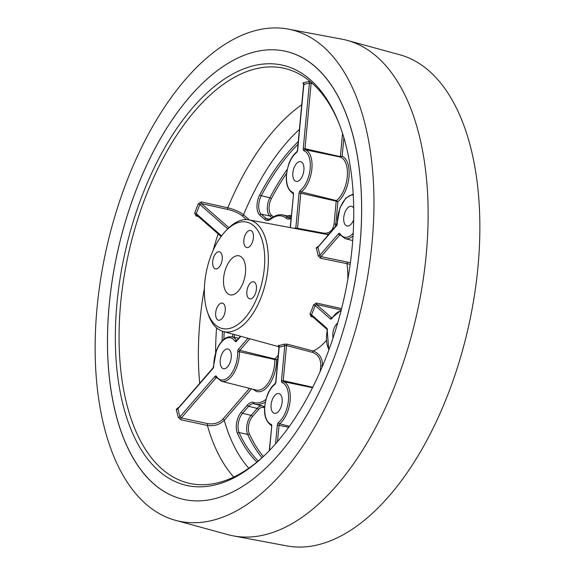 <?xml version="1.0" encoding="UTF-8"?>
<svg xmlns="http://www.w3.org/2000/svg" width="575" height="575" viewBox="0 0 575 575"><rect width="100%" height="100%" fill="white"/><g stroke="black" fill="none" stroke-linecap="round" stroke-linejoin="round"><path stroke-width="0.86" d="M213.713 257.061A8.762 4.55 -77.1 0 0 215.496 268.877A8.762 4.55 -77.1 0 0 221.195 263.623A8.762 4.55 -77.1 0 0 219.42 251.807A8.762 4.55 -77.1 0 0 213.713 257.061M216.717 308.38A8.762 4.55 -77.1 0 0 218.5 320.196A8.762 4.55 -77.1 0 0 224.2 314.942A8.762 4.55 -77.1 0 0 222.424 303.126A8.762 4.55 -77.1 0 0 216.717 308.38M247.911 287.04A8.762 4.55 -77.1 0 0 249.687 298.856A8.762 4.55 -77.1 0 0 255.386 293.595A8.762 4.55 -77.1 0 0 253.611 281.786A8.762 4.55 -77.1 0 0 247.911 287.04M244.907 235.721A8.762 4.55 -77.1 0 0 246.682 247.537A8.762 4.55 -77.1 0 0 252.382 242.276A8.762 4.55 -77.1 0 0 250.607 230.467A8.762 4.55 -77.1 0 0 244.907 235.721M178.157 408.2A1.272 0.647 100.5 0 1 177.948 407.783L176.281 409.393A1.272 0.74 167.1 0 0 177.963 408.897A209.494 108.761 -77.1 0 0 179.946 416.839L214.877 376.496A2.523 1.308 102.9 0 1 216.452 376.402A21.57 11.198 -77.1 0 0 229.914 375.619A21.57 11.198 -77.1 0 0 237.655 351.907A1.272 0.474 -1.2 0 1 239.401 351.742L274.785 359.54L274.972 358.973L239.847 350.362A1.251 0.647 -77.1 0 0 239.559 350.872A1.251 0.647 -77.1 0 0 239.401 351.742A22.842 11.859 102.9 0 1 224.688 381.304A22.842 11.859 102.9 0 1 221.533 381.311L256.342 390.066A23.575 12.24 -77.1 0 0 259.598 390.058A23.575 12.24 -77.1 0 0 271.817 375.949A23.575 12.24 -77.1 0 0 274.785 359.54L276.539 359.885A24.847 12.902 102.9 0 1 273.405 376.661A24.847 12.902 102.9 0 1 253.46 389.347M246.474 219.585L242.032 215.69C238.611 213.045 233.888 210.967 227.873 209.465L201.43 203.615A1.272 0.618 102.5 0 1 201.365 201.947L198.318 203.73L199.87 204.47A209.494 108.761 -77.1 0 0 198.044 209.077A209.494 108.761 -77.1 0 0 196.276 213.735L194.702 213.052L195.953 215.912A1.272 0.625 104.7 0 1 196.686 215.1M343.886 137.727L342.154 156.22L340.515 157.097L340.371 156.666L304.987 148.724A1.251 0.647 -77.1 0 0 305.347 149.766A22.842 11.859 102.9 0 1 311.887 168.82A22.842 11.859 102.9 0 1 301.386 191.928A1.251 0.647 -77.1 0 0 300.962 192.56A1.251 0.647 -77.1 0 0 300.811 193.186L299.079 193.114A2.523 1.308 102.9 0 1 299.381 191.842A2.523 1.308 102.9 0 1 300.236 190.562A21.57 11.198 -77.1 0 0 310.155 168.748A21.57 11.198 -77.1 0 0 303.974 150.751A2.523 1.308 102.9 0 1 303.255 148.645L309.408 83.073A209.494 108.761 -77.1 0 0 303.83 84.396A1.272 1.042 74.4 0 0 302.91 82.929L303.578 83.9M136.433 189.312A229.792 119.298 102.9 0 1 283.547 50.859A229.792 119.298 102.9 0 1 332.673 361.352A229.792 119.298 102.9 0 1 180.622 498.669A229.792 119.298 102.9 0 1 136.433 189.312M326.564 355.997A215.488 111.873 102.9 0 1 262.437 457.384A215.488 111.873 102.9 0 1 133.45 435.167A215.488 111.873 102.9 0 1 142.542 194.666A215.488 111.873 102.9 0 1 339.121 123.726A215.488 111.873 102.9 0 1 326.564 355.997M339.581 124.912A212.851 110.501 -77.1 0 0 286.702 68.964A212.851 110.501 -77.1 0 0 145.863 196.154A212.851 110.501 -77.1 0 0 191.36 483.755A212.851 110.501 -77.1 0 0 263.364 456.514A182.706 94.853 -77.1 0 1 249.298 433.694A1.272 0.898 -24.4 0 1 247.667 434.398L239.071 432.573A184.158 95.608 -77.1 0 0 258.24 460.992M257.852 295.758A54.575 28.333 -77.1 0 0 259.692 233.874A54.575 28.333 -77.1 0 0 225.838 230.841A54.575 28.333 -77.1 0 0 211.248 254.905A54.575 28.333 -77.1 0 0 207.295 311.549A54.575 28.333 -77.1 0 0 257.852 295.758M225.838 230.841L227.52 229.109A57.299 29.749 102.9 0 1 248.889 219.844A57.299 29.749 102.9 0 1 261.136 297.268A57.299 29.749 102.9 0 1 223.222 331.502A57.299 29.749 102.9 0 1 208.049 313.849L207.295 311.549M353.747 208.143A10.106 5.247 -77.1 0 0 351.533 206.303A10.106 5.247 -77.1 0 0 344.957 212.376A10.106 5.247 -77.1 0 0 347.005 226.004A10.106 5.247 -77.1 0 0 353.589 219.938A10.106 5.247 -77.1 0 0 353.733 219.557M337.683 323.078A10.106 5.247 -77.1 0 0 334.075 328.332A10.106 5.247 -77.1 0 0 333.083 337.863M294.062 167.756A10.106 5.247 -77.1 0 0 296.118 181.391A10.106 5.247 -77.1 0 0 302.694 175.325A10.106 5.247 -77.1 0 0 300.646 161.69A10.106 5.247 -77.1 0 0 294.062 167.756M272.306 399.675A10.106 5.247 -77.1 0 0 274.354 413.31A10.106 5.247 -77.1 0 0 280.938 407.244A10.106 5.247 -77.1 0 0 278.882 393.609A10.106 5.247 -77.1 0 0 272.306 399.675M221.411 355.062A10.106 5.247 -77.1 0 0 223.467 368.697A10.106 5.247 -77.1 0 0 230.043 362.624A10.106 5.247 -77.1 0 0 227.995 348.996A10.106 5.247 -77.1 0 0 221.411 355.062M316.387 303.032L313.504 304.879L315.107 305.49L316.516 304.513A1.272 0.618 102.4 0 1 316.387 303.032L341.607 308.595M350.197 264.327L320.591 258.254A1.272 0.618 102.2 0 1 321.008 256.63L319.815 255.293L338.416 233.809A2.523 1.308 102.9 0 1 339.99 233.716A21.57 11.198 -77.1 0 0 353.223 233.198M353.287 195.004A21.57 11.198 -77.1 0 0 340.062 208.085A21.57 11.198 -77.1 0 0 337.345 223.093A2.523 1.308 102.9 0 1 336.44 225.86L317.838 247.351A60.655 31.488 102.9 0 1 319.815 255.293A1.272 0.69 169.7 0 1 318.119 255.731L320.591 258.254M317.846 246.862A1.272 0.647 100.6 0 1 317.688 246.603L316.178 247.954A1.272 0.819 -18.1 0 0 317.838 247.351L318.536 246.704L317.838 247.351M226.004 267.835A20.017 10.393 -77.1 0 0 230.065 294.846A20.017 10.393 -77.1 0 0 243.103 282.828A20.017 10.393 -77.1 0 0 239.035 255.818A20.017 10.393 -77.1 0 0 226.004 267.835M198.325 216.538L195.953 215.912M216.531 377.48A1.251 0.647 -77.1 0 0 216.164 377.725L181.319 417.967L179.946 416.839A1.272 0.776 -15.1 0 1 178.272 417.385L180.931 419.757A1.272 0.618 102.1 0 1 181.319 417.967L207.776 423.653C213.878 424.515 218.931 422.984 222.949 419.067L249.536 388.355M251.469 388.844L224.236 420.289C219.779 424.673 214.166 426.391 207.395 425.45L180.931 419.757M310.371 81.607L308.516 81.6A1.272 1.057 -101 0 1 309.408 83.073L311.125 83.31A1.272 0.632 104.9 0 1 311.384 82.477M201.365 201.947L227.815 207.798C234.492 209.48 239.725 211.808 243.52 214.777L249.413 219.945M337.051 224.121A73.262 38.036 -77.1 0 0 335.778 224.128L335.261 226.744M329.18 233.773L326.507 234.37M275.562 443.814L277.322 425.033A2.523 1.308 102.9 0 1 277.624 423.761A2.523 1.308 102.9 0 1 278.48 422.481A21.57 11.198 -77.1 0 0 288.391 400.667A21.57 11.198 -77.1 0 0 282.217 382.67A2.523 1.308 102.9 0 1 281.491 380.564L284.769 345.647L286.522 345.539A1.272 0.632 104.8 0 1 287.263 344.173L313.246 351.023C319.47 353.373 322.561 358.275 322.496 365.743A73.262 38.036 -77.1 0 0 322.654 365.671M279.558 347.192L279.198 346.969A1.272 1.071 -95 0 0 278.35 345.489L279.083 346.114M287.263 344.173L283.806 344.188A1.272 1.028 69.1 0 1 284.769 345.647A60.655 31.488 102.9 0 1 279.198 346.969L275.921 381.886A2.523 1.308 102.9 0 1 274.764 384.438A21.57 11.198 -77.1 0 0 267.411 395.384A21.57 11.198 -77.1 0 0 271.026 424.249A2.523 1.308 102.9 0 1 271.745 426.355L269.488 450.441M313.073 317.134L311.118 316.624A1.272 0.632 104.6 0 1 311.772 315.991M312.024 316.085L311.513 314.762A1.272 0.381 -156.1 0 0 309.982 313.95L311.118 316.624M297.598 228.965A1.272 0.647 100.5 0 1 297.519 228.282L323.696 233.148C329.475 233.572 332.925 230.539 334.046 224.049L336.195 201.135L300.811 193.186L297.519 228.282L295.802 228.031L299.079 193.114M334.046 224.049L335.778 224.128L337.884 201.732L336.195 201.135L336.433 200.61L337.884 201.732A24.847 12.902 102.9 0 0 346.049 189.362A24.847 12.902 102.9 0 0 342.154 156.22L340.371 156.666L342.549 133.4M303.83 84.396L304.161 84.963L303.83 84.396L297.678 149.967A2.523 1.308 102.9 0 1 296.52 152.519A21.57 11.198 -77.1 0 0 289.168 163.465A21.57 11.198 -77.1 0 0 292.783 192.33A1.272 1.085 110.8 0 0 293.221 193.682M295.6 228.591A1.272 1.071 85 0 0 295.802 228.031A60.655 31.488 102.9 0 0 293.969 228.289M340.35 235.197L339.703 235.038L321.008 256.63L350.419 262.682M228.922 227.722L201.43 203.615L199.87 204.47L227.729 228.893M221.548 235.894L196.276 213.735L196.938 215.187M178.351 408.3L212.894 368.553A2.523 1.308 102.9 0 0 213.799 365.779A21.57 11.198 -77.1 0 1 216.516 350.772A21.57 11.198 -77.1 0 1 235.01 341.284A2.523 1.308 102.9 0 0 236.584 341.191L240.81 336.31M278.228 355.221L274.972 358.973L276.539 359.885L277.941 358.261M320.232 371.306L320.764 365.664L322.496 365.743L322.46 366.146M311.65 315.891L327.024 329.367A1.272 1.049 -48.8 0 1 326.837 328.196A2.523 1.308 102.9 0 1 327.254 330.654A21.57 11.198 -77.1 0 0 329.008 349.514M315.423 66.837A229.792 119.298 102.9 0 1 342.032 334.542A229.792 119.298 102.9 0 1 180.622 498.669A229.792 119.298 102.9 0 1 153.683 483.827A229.792 119.298 102.9 0 1 125.652 220.75A229.792 119.298 102.9 0 1 283.547 50.859A229.792 119.298 102.9 0 1 315.423 66.837M145.849 504.016A252.044 130.848 102.9 0 1 115.108 215.467A252.044 130.848 102.9 0 1 288.291 29.124A252.044 130.848 102.9 0 1 323.251 46.647A252.044 130.848 102.9 0 1 352.439 340.271A252.044 130.848 102.9 0 1 175.404 520.289A252.044 130.848 102.9 0 1 145.849 504.016M288.291 29.124L341.715 39.129A254.265 131.998 102.9 0 1 347.171 40.379A254.265 131.998 102.9 0 1 376.984 56.803A254.265 131.998 102.9 0 1 407.991 347.889A254.265 131.998 102.9 0 1 233.285 535.871A254.265 131.998 102.9 0 1 227.829 534.621L175.404 520.289M347.171 40.379L399.596 54.711A252.044 130.848 102.9 0 1 429.151 70.984A252.044 130.848 102.9 0 1 459.892 359.533A252.044 130.848 102.9 0 1 286.709 545.876L233.285 535.871M262.063 457.686A183.978 95.515 102.9 0 1 247.667 434.398A12.513 6.497 102.9 0 1 248.199 420.454A12.513 6.497 102.9 0 1 251.117 415.402L242.578 413.31A12.693 6.591 -77.1 0 0 239.617 418.427A12.693 6.591 -77.1 0 0 239.071 432.573A1.272 0.898 155.6 0 0 237.432 433.277A13.965 7.252 102.9 0 1 241.284 412.081L247.358 405.073A13.965 7.252 102.9 0 1 253.597 402.442A36.311 18.853 -77.1 0 0 265.902 399.402M337.345 223.093A1.272 0.474 178.8 0 0 337.13 223.359L336.533 225.271L318.04 246.963M271.465 425.593A1.272 1.085 -69.2 0 1 271.026 424.249M289.412 426.269L279.63 423.84A1.251 0.647 -77.1 0 0 279.206 424.472A1.251 0.647 -77.1 0 0 279.055 425.105L277.517 441.55M277.322 425.033L288.693 427.268M237.655 351.907A2.523 1.308 102.9 0 1 237.978 350.153A2.523 1.308 102.9 0 1 238.56 349.14L247.976 338.265M236.756 340.522L236.598 340.486A22.842 11.859 102.9 0 0 231.761 336.792C225.616 336.202 220.491 340.788 216.394 350.556L213.591 366.052A1.272 0.474 -1.2 0 1 213.799 365.779M194.702 213.052A210.766 109.423 102.9 0 1 196.485 208.366A210.766 109.423 102.9 0 1 198.318 203.73M340.069 234.787A1.251 0.647 -77.1 0 0 340.062 234.794A1.251 0.647 -77.1 0 0 339.703 235.038A1.272 0.776 -139.1 0 1 338.416 233.809M312.505 387.708L283.583 381.678A22.842 11.859 102.9 0 1 287.414 412.246A22.842 11.859 102.9 0 1 279.63 423.84A1.272 0.913 51.8 0 1 278.48 422.481M300.236 190.562A1.272 0.913 -128.2 0 0 301.386 191.928L336.433 200.61A23.575 12.24 -77.1 0 0 344.468 188.643A23.575 12.24 -77.1 0 0 340.515 157.097L305.347 149.766A1.272 1.085 110.8 0 0 303.974 150.751M309.982 313.95A59.383 30.827 -77.1 0 0 311.837 309.494A59.383 30.827 -77.1 0 0 313.504 304.879M347.789 279.673A60.555 31.438 -77.1 0 0 347.005 263.982A1.272 0.618 102.3 0 1 347.422 262.365M318.119 255.731A59.383 30.827 -77.1 0 0 316.178 247.954M328.325 234.758A60.555 31.438 -77.1 0 0 327.254 234.521L248.889 219.844M218.148 233.917A209.602 108.812 -77.1 0 0 213.102 250.456M204.398 288.341A209.602 108.812 -77.1 0 0 199.719 383.295M178.272 417.385A210.766 109.423 102.9 0 1 176.281 409.393M207.776 423.653A1.272 0.618 102.1 0 0 207.395 425.45A209.602 108.812 -77.1 0 0 233.737 477.042M302.91 82.929A210.766 109.423 102.9 0 1 308.516 81.6M301.724 104.758A209.602 108.812 -77.1 0 0 227.815 207.798A1.272 0.618 102.5 0 0 227.873 209.465M320.764 365.664C320.864 358.929 318.112 354.509 312.505 352.389A1.272 0.632 104.8 0 1 313.246 351.023A60.555 31.438 -77.1 0 0 326.298 340.515M222.949 419.067A1.272 0.776 -139.1 0 1 224.236 420.289A196.894 102.221 -77.1 0 0 248.788 468.223M256.932 462.077A185.43 96.269 102.9 0 1 237.432 433.277M216.574 327.865A196.894 102.221 -77.1 0 0 215.618 352.741M222.079 340.989A185.43 96.269 102.9 0 1 222.503 331.286M299.417 129.375A196.894 102.221 -77.1 0 0 243.52 214.777A1.272 1.049 -48.8 0 1 242.032 215.69M278.35 345.489A59.383 30.827 -77.1 0 0 283.806 344.188M291.065 218.414A13.965 7.252 102.9 0 1 286.113 218.177A36.311 18.853 -77.1 0 0 270.789 219.19A13.965 7.252 102.9 0 1 264.773 219.47L259.771 215.086A13.965 7.252 102.9 0 1 259.807 194.796A185.43 96.269 102.9 0 1 298.274 141.543M312.836 83.763L311.125 83.31L304.987 148.724L303.255 148.645M292.783 192.33A2.523 1.308 102.9 0 1 293.509 194.436L290.397 227.614M297.678 149.967L296.793 151.764A1.272 0.913 -128.2 0 0 296.52 152.519M323.783 233.867A1.272 0.647 100.5 0 1 323.696 233.148M293.509 194.436L290.202 227.578M216.804 377.883L216.164 377.725A1.272 0.776 40.9 0 1 214.877 376.496M235.01 341.284A1.272 0.97 147.6 0 1 236.598 340.486A1.251 0.647 -77.1 0 0 236.684 340.594M249.873 338.79L239.847 350.362A1.272 0.776 40.9 0 1 238.56 349.14M312.735 387.262L283.231 380.636A1.251 0.647 -77.1 0 0 283.583 381.678A1.272 1.085 -69.2 0 0 282.217 382.67M312.505 352.389L286.522 345.539L283.231 380.636L281.491 380.564M341.262 309.961L316.516 304.513L331.912 318.004A1.272 1.049 -48.8 0 0 330.431 318.924L315.107 305.49A60.655 31.488 102.9 0 1 311.513 314.762L326.837 328.196M340.989 311.01A21.57 11.198 -77.1 0 0 332.055 318.262A2.523 1.308 102.9 0 1 330.431 318.924M353.064 235.879A22.842 11.859 102.9 0 1 345.072 238.625L352.734 240.558M178.099 408.264L212.994 367.964A1.272 0.776 40.9 0 0 212.894 368.553M216.452 376.402A1.272 0.97 147.6 0 0 216.437 377.329L221.533 381.311M236.864 340.688L236.684 340.601A1.272 0.776 40.9 0 0 236.584 341.191M269.272 450.663L271.745 426.355M271.544 426.478L271.637 425.68C263.961 420.541 262.509 410.37 267.282 395.169C269.294 390.066 271.874 386.235 275.03 383.683A1.272 0.913 51.8 0 0 274.764 384.438M275.03 383.683L275.921 381.886M328.792 350.103L327.254 330.654M332.055 318.262A1.272 0.611 -147.7 0 1 332.041 317.824L332.084 318.097M345.072 238.625L339.976 234.643A1.272 0.97 -32.4 0 1 339.99 233.716M336.44 225.86A1.272 0.776 -139.1 0 1 336.533 225.271M264.536 407.812A39.028 20.262 102.9 0 1 263.501 407.503A11.241 5.836 -77.1 0 0 258.477 409.623L252.403 416.631A1.272 0.776 40.9 0 0 251.117 415.402L257.19 408.394L248.644 406.295L242.578 413.31A1.272 0.776 -139.1 0 1 241.284 412.081M254.193 403.866A12.693 6.591 -77.1 0 0 254.013 403.815A12.693 6.591 -77.1 0 0 248.644 406.295A1.272 0.776 40.9 0 1 247.358 405.073M258.477 409.623A1.272 0.776 -139.1 0 0 257.19 408.394A12.513 6.497 102.9 0 1 261.862 405.849M265.291 402.018A37.583 19.507 102.9 0 1 255.214 404.182L263.681 406.309A37.756 19.6 -77.1 0 0 264.629 406.496M255.214 404.182A37.583 19.507 102.9 0 1 254.315 403.909A1.272 1.085 109.4 0 1 254.236 403.887L255.214 404.182M252.403 416.631A11.241 5.836 -77.1 0 0 249.298 433.694M224.214 331.775A184.158 95.608 -77.1 0 0 223.876 339.286M232.652 336.979A183.978 95.515 102.9 0 1 232.796 334.118M234.514 334.592A182.706 94.853 -77.1 0 0 234.37 337.338M290.698 217.903L287.593 217.249A12.693 6.591 -77.1 0 0 289.168 218.018L291.123 217.738M270.789 219.19A1.272 0.92 52.5 0 1 271.077 218.421C275.08 215.373 279.033 214.223 282.929 214.971A37.583 19.507 102.9 0 1 287.593 217.249A1.272 1.049 -50.8 0 0 286.113 218.177M269.618 219.255L266.261 218.557A12.693 6.591 -77.1 0 0 267.95 219.427L271.077 218.421M271.925 217.803L269.826 215.963L261.258 214.173L266.261 218.557A1.272 1.049 131.2 0 0 264.773 219.47M286.501 173.528A182.706 94.853 -77.1 0 0 271.35 198.713A11.241 5.836 -77.1 0 0 271.314 215.05A1.272 1.049 -48.8 0 1 269.826 215.963A12.513 6.497 102.9 0 1 269.862 197.778L261.294 195.73A12.693 6.591 -77.1 0 0 261.258 214.173A1.272 1.049 131.2 0 0 259.771 215.086M298.015 144.296A184.158 95.608 -77.1 0 0 261.294 195.73A1.272 0.496 -152.2 0 1 259.807 194.796M271.35 198.713A1.272 0.496 27.8 0 0 269.862 197.778A183.978 95.515 102.9 0 1 287.177 169.488M287.543 215.934A39.028 20.262 102.9 0 1 291.331 215.553M271.314 215.05L273.391 216.868M263.041 406.144A1.272 1.085 -70.6 0 1 263.501 407.503M253.597 402.442A1.272 1.085 109.4 0 0 254.236 403.887L254.013 403.815M353.23 193.983L345.841 198.066L339.933 207.862L337.13 223.359M296.793 151.764C293.638 154.323 291.051 158.147 289.045 163.25C284.273 178.451 285.717 188.622 293.394 193.768L293.3 194.558M223.222 331.502L278.997 346.747M297.469 150.097L303.622 84.568L303.291 83.706L303.787 83.9M231.761 336.792L238.726 338.244M196.549 214.978L221.095 236.505M235.829 222.518L238.963 221.001M212.994 367.964L213.591 366.052M236.684 340.601L240.479 336.217M275.713 382.008L278.997 346.977L278.501 345.898L279.184 346.128M341.219 310.112L332.041 317.824M327.067 330.647L327.06 329.396M282.929 214.971L291.223 216.703"/></g></svg>
